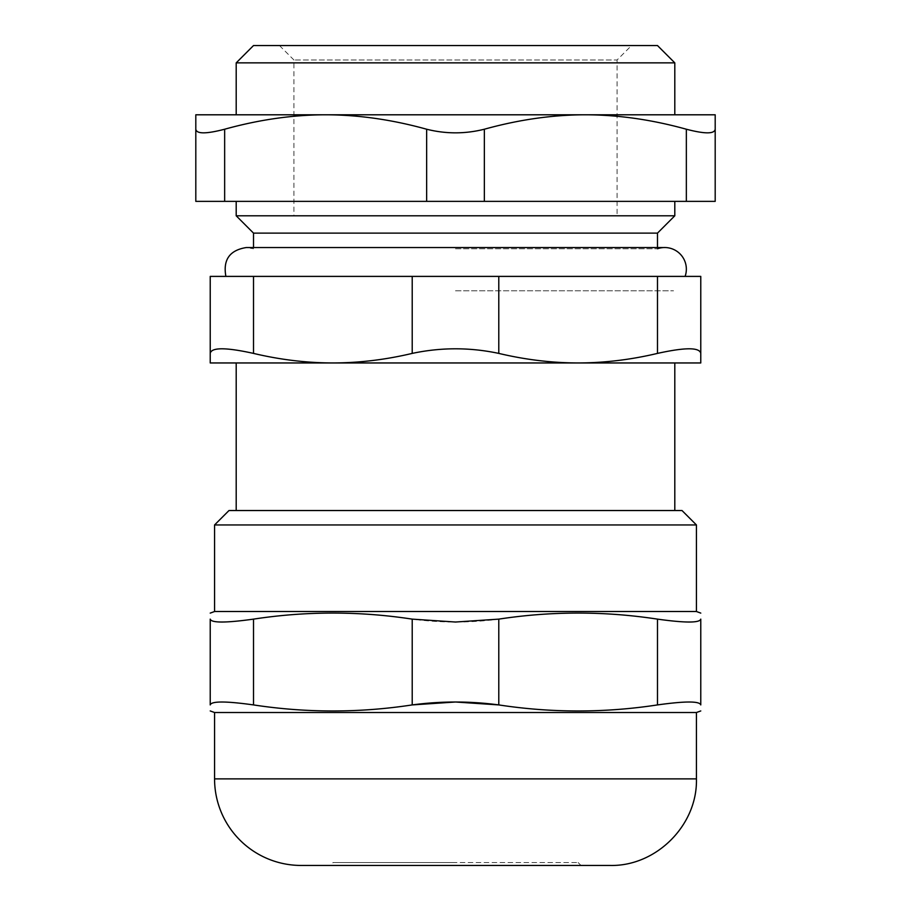 <?xml version="1.0" encoding="UTF-8"?>
<svg xmlns="http://www.w3.org/2000/svg" width="911" height="911" viewBox="0 0 911 911"><rect width="100%" height="100%" fill="white"/><g stroke="black" fill="none" stroke-linecap="round" stroke-linejoin="round"><path stroke-width="0.68" stroke-dasharray="4.55 3.42" d="M455.5 862.569L335.943 862.569L455.5 862.569M279.483 45.55L293.911 59.978L293.911 215.793L617.089 215.793L293.911 215.793L617.089 215.793L617.089 59.978L293.911 59.978L617.089 59.978L631.517 45.55L279.483 45.55L631.517 45.55M455.5 290.825L673.525 290.825L455.5 290.825M412.216 276.397L498.784 276.397L498.784 353.4C469.928 347.273 441.072 347.273 412.216 353.4L412.216 276.397L247.336 276.397L455.5 276.397M210.225 276.397L253.509 276.397L253.509 353.4C225.791 347.273 211.363 347.273 210.225 353.4L210.225 362.954L332.868 362.954C359.15 362.908 385.592 359.72 412.216 353.4M498.784 353.4C525.408 359.72 551.85 362.908 578.132 362.954C604.414 362.908 630.867 359.72 657.491 353.4L657.491 276.397L700.775 276.397M657.491 276.397L498.784 276.397M685.106 276.397L225.894 276.397L685.106 276.397M332.868 862.569L578.132 862.569L332.868 862.569A2.881 2.881 0 0 1 329.976 865.45L581.024 865.45L329.976 865.45M228.991 510.536L682.009 510.536M455.5 510.536L674.8 510.536L455.5 510.536M696.437 524.952L214.563 524.952M214.563 611.52L696.437 611.52M301.12 865.45L609.88 865.45M412.216 619.127C359.321 611.053 306.415 611.053 253.509 619.127L253.509 704.92C306.415 712.983 359.321 712.983 412.216 704.92L412.216 619.127C441.072 622.987 469.928 622.987 498.784 619.127L498.784 704.92C551.679 712.983 604.585 712.983 657.491 704.92L657.491 619.127C604.585 611.053 551.679 611.053 498.784 619.127M253.509 704.92C225.769 701.049 211.341 701.049 210.225 704.92L210.225 619.127C211.341 622.987 225.769 622.987 253.509 619.127M657.491 619.127C685.231 622.987 699.659 622.987 700.775 619.127L700.775 704.92C699.659 701.049 685.231 701.049 657.491 704.92M214.563 712.516L696.437 712.516M224.653 201.365L426.644 201.365L426.644 129.225C445.878 134.042 465.122 134.042 484.356 129.225L484.356 201.365L686.347 201.365L686.347 129.225C704.852 134.042 714.475 134.042 715.192 129.225L715.192 114.797L195.808 114.797L195.808 129.225C196.525 134.042 206.148 134.042 224.653 129.225L224.653 201.365L195.808 201.365M484.356 201.365L426.644 201.365M715.192 201.365L686.347 201.365M455.5 201.365L674.8 201.365L455.5 201.365M455.5 114.797L674.8 114.797L455.5 114.797M686.347 129.225C651.764 119.637 618.102 114.832 585.352 114.797C552.601 114.832 518.94 119.637 484.356 129.225M426.644 129.225C392.06 119.637 358.399 114.832 325.648 114.797C292.898 114.832 259.236 119.637 224.653 129.225M674.8 62.859L236.2 62.859M455.5 248.771L657.491 248.771L455.5 248.771M253.509 233.114L657.491 233.114M253.509 353.4C280.132 359.72 306.586 362.908 332.868 362.954L700.775 362.954L700.775 353.4C699.637 347.273 685.209 347.273 657.491 353.4M253.509 45.55L657.491 45.55M236.2 215.793L674.8 215.793M455.5 362.954L674.8 362.954L455.5 362.954M214.563 778.882L696.437 778.882M578.132 862.569L581.024 865.45M253.509 247.541L253.509 248.771L246.3 247.541L664.7 247.541M657.491 247.541L657.491 248.771"/><path stroke-width="1.37" d="M617.089 215.793L293.911 215.793M455.5 276.397L210.225 276.397L210.225 353.4L210.225 276.397M412.216 353.4C385.592 359.72 359.15 362.908 332.868 362.954L210.225 362.954L210.225 353.4C211.363 347.273 225.791 347.273 253.509 353.4L253.509 276.397L412.216 276.397L412.216 353.4C441.072 347.273 469.928 347.273 498.784 353.4L498.784 276.397L412.216 276.397M498.784 276.397L657.491 276.397L657.491 353.4C630.867 359.72 604.414 362.908 578.132 362.954C551.85 362.908 525.408 359.72 498.784 353.4M657.491 353.4C685.209 347.273 699.637 347.273 700.775 353.4L700.775 276.397L657.491 276.397M696.437 524.952L682.009 510.536L228.991 510.536L214.563 524.952L696.437 524.952L696.437 611.52L214.563 611.52L210.225 613.103M609.88 865.45L301.12 865.45A86.568 86.568 0 0 1 214.563 778.882L696.437 778.882C697.632 825.138 656.136 866.646 609.88 865.45M498.784 619.127C551.679 611.053 604.585 611.053 657.491 619.127L657.491 704.92C604.585 712.983 551.679 712.983 498.784 704.92C469.928 701.049 441.072 701.049 412.216 704.92L455.5 702.005L498.784 704.92L498.784 619.127L455.5 622.031L412.216 619.127L412.216 704.92C359.321 712.983 306.415 712.983 253.509 704.92L253.509 619.127C225.769 622.987 211.341 622.987 210.225 619.127C210.225 611.053 210.225 611.053 210.225 619.127C210.225 611.053 210.225 611.053 210.225 619.127L210.225 704.92C210.225 712.983 210.225 712.983 210.225 704.92C210.225 712.983 210.225 712.983 210.225 704.92C211.341 701.049 225.769 701.049 253.509 704.92M253.509 619.127C306.415 611.053 359.321 611.053 412.216 619.127M657.491 704.92C685.231 701.049 699.659 701.049 700.775 704.92L700.775 619.127C700.775 611.053 700.775 611.053 700.775 619.127C700.775 611.053 700.775 611.053 700.775 619.127C699.659 622.987 685.231 622.987 657.491 619.127M700.775 704.92C700.775 712.983 700.775 712.983 700.775 704.92C700.775 712.983 700.775 712.983 700.775 704.92M700.775 710.944L696.437 712.516L214.563 712.516L210.225 710.944M426.644 201.365L484.356 201.365L484.356 129.225C465.122 134.042 445.878 134.042 426.644 129.225L426.644 201.365L224.653 201.365L224.653 129.225C206.148 134.042 196.525 134.042 195.808 129.225L195.808 201.365L224.653 201.365M195.808 201.365L195.808 114.797L585.352 114.797C618.102 114.832 651.764 119.637 686.347 129.225L686.347 201.365L715.192 201.365L715.192 129.225L715.192 201.365M686.347 201.365L484.356 201.365M484.356 129.225C518.94 119.637 552.601 114.832 585.352 114.797L715.192 114.797L715.192 129.225C714.475 134.042 704.852 134.042 686.347 129.225M224.653 129.225C259.236 119.637 292.898 114.832 325.648 114.797C358.399 114.832 392.06 119.637 426.644 129.225M674.8 62.859L657.491 45.55L253.509 45.55L236.2 62.859L674.8 62.859L674.8 114.797M657.491 248.771A21.636 21.636 0 0 1 685.106 276.397M657.491 247.541L657.491 233.114L253.509 233.114L253.509 247.541M700.775 276.397L700.775 362.954L332.868 362.954C306.586 362.908 280.132 359.72 253.509 353.4M674.8 201.365L674.8 215.793L236.2 215.793L236.2 201.365M214.563 524.952L214.563 611.52M696.437 611.52L700.775 613.103M214.563 712.516L214.563 778.882M696.437 712.516L696.437 778.882M236.2 62.859L236.2 114.797M225.894 276.397C222.853 259.817 229.652 250.195 246.3 247.541L664.7 247.541M657.491 233.114L674.8 215.793M253.509 233.114L236.2 215.793M236.2 362.954L236.2 510.536M674.8 362.954L674.8 510.536"/></g></svg>
